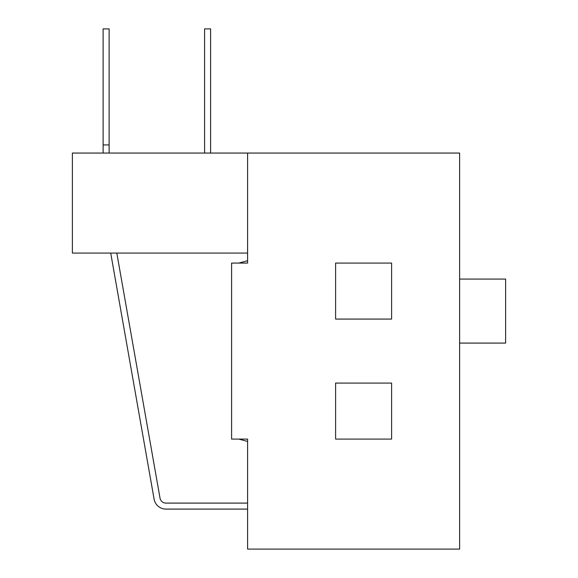 <?xml version="1.0" encoding="UTF-8"?>
<svg xmlns="http://www.w3.org/2000/svg" width="578" height="578" viewBox="0 0 578 578"><rect width="100%" height="100%" fill="white"/><g stroke="black" fill="none" stroke-linecap="round" stroke-linejoin="round"><path stroke-width="0.87" d="M154.109 499.175L110.716 253.07L154.109 499.175A12.001 12.001 0 0 0 165.929 509.095L247.594 509.095L247.594 511.096M165.929 509.095L247.594 509.095M116.807 253.07L160.019 498.135A6.004 6.004 0 0 0 165.929 503.098A6.004 6.004 0 0 1 160.019 498.135A6.004 6.004 0 0 0 165.929 503.098A6.004 6.004 0 0 1 160.019 498.135A6.004 6.004 0 0 0 165.929 503.098L247.594 503.098L247.594 441.44L238.808 439.092M109.119 144.919L103.115 144.919L103.115 28.907L109.119 28.907L109.119 153.062M103.115 144.919L103.115 153.062M210.594 153.062L210.594 28.9L204.59 28.9L204.59 153.062M459.618 343.079L505.62 343.079L505.62 279.073L459.618 279.073M459.618 153.062L459.618 549.1L247.594 549.1L247.594 439.092L231.597 439.092L231.597 263.069L247.594 263.069L247.594 153.062L459.618 153.062M247.594 253.07L247.594 153.062L72.38 153.062L72.38 253.07L247.594 253.07L247.594 260.714L238.808 263.069M391.609 439.092L335.601 439.092L335.601 383.084L391.609 383.084L391.609 439.092L391.609 383.084M391.609 319.078L335.601 319.078L335.601 263.069L391.609 263.069L391.609 319.078L391.609 263.069M335.601 319.078L335.601 263.069M335.601 439.092L335.601 383.084"/></g></svg>
